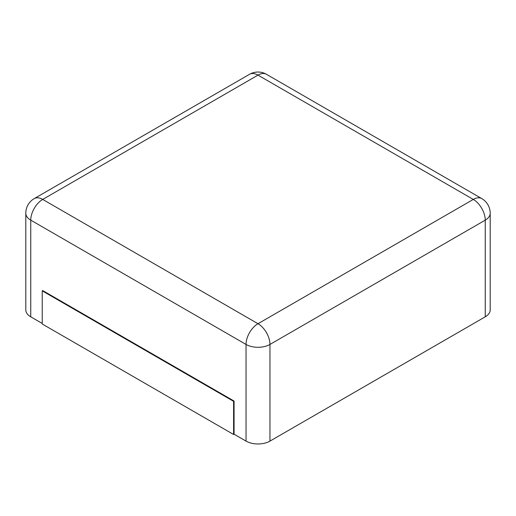 <?xml version="1.0" encoding="UTF-8"?>
<svg xmlns="http://www.w3.org/2000/svg" width="516" height="516" viewBox="0 0 516 516"><rect width="100%" height="100%" fill="white"/><g stroke="black" fill="none" stroke-linecap="round" stroke-linejoin="round"><path stroke-width="0.77" d="M485.246 316.818L485.246 220.145A16.912 9.765 180 0 0 490.2 213.237L490.2 309.91A16.912 9.765 180 0 1 485.246 316.818L269.958 441.109L269.958 344.436A16.912 9.765 180 0 1 246.042 344.436L30.754 220.145A16.912 9.765 180 0 1 25.8 213.237L25.8 309.91A16.912 9.765 180 0 0 30.754 316.818L42.235 323.448M234.077 434.208L233.6 434.485L42.235 323.996L42.235 290.85L42.712 290.579L234.077 401.061L234.077 434.208L246.042 441.109A16.912 9.765 0 0 0 269.958 441.109M234.077 401.061L233.6 401.338L233.6 434.485M42.235 290.85L233.6 401.338M266.456 74.298A16.912 9.765 120 0 0 258 75.13L473.288 199.428L258 323.719L42.712 199.428L258 75.13A16.912 9.765 60 0 0 249.544 74.298A16.912 16.912 0 0 1 266.456 74.298L481.744 198.589A16.912 9.765 120 0 0 473.288 199.428A16.912 9.765 -120 0 1 485.246 220.145L269.958 344.436A16.912 9.765 -120 0 0 258 323.719A16.912 9.765 -60 0 0 246.042 344.436L246.042 441.109M30.754 316.818L30.754 220.145A16.912 9.765 -60 0 1 42.712 199.428A16.912 9.765 60 0 0 34.256 198.589L249.544 74.298M490.2 213.237A16.912 16.912 0 0 0 481.744 198.589M34.256 198.589A16.912 16.912 0 0 0 25.8 213.237"/></g></svg>
